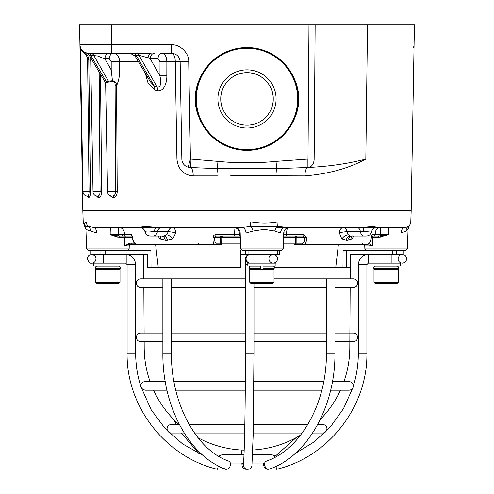 <?xml version="1.0" encoding="UTF-8"?>
<svg xmlns="http://www.w3.org/2000/svg" width="494" height="494" viewBox="0 0 494 494"><rect width="100%" height="100%" fill="white"/><g stroke="black" fill="none" stroke-linecap="round" stroke-linejoin="round"><path stroke-width="0.74" d="M217.903 98.942A29.097 29.097 0 0 1 247 69.845A29.097 29.097 0 0 1 276.097 98.942A29.097 29.097 0 0 1 247 128.039A29.097 29.097 0 0 1 217.903 98.942M273.244 98.942A26.244 26.244 0 0 0 247 72.698A26.244 26.244 0 0 0 220.756 98.942C220.417 112.978 232.94 125.519 246.981 125.186C261.023 125.519 273.571 113.052 273.244 98.942C273.59 84.894 261.042 72.359 247.012 72.698C232.946 72.365 220.423 84.882 220.756 98.942A26.244 26.244 0 0 0 247 125.186A26.244 26.244 0 0 0 273.244 98.942M108.557 82.084L106.723 82.436L105.648 83.307L107.544 191.82A4.285 4.285 0 0 0 111.434 196.013L112.898 195.994C114.534 195.729 115.423 194.34 115.559 191.82L115.114 85.752C115.386 83.301 114.596 81.85 112.737 81.405L108.557 82.084A1.426 0.877 98.3 0 0 108.427 81.195L112.453 80.757L111.206 69.926L111.199 61.67L109.248 58.866L104.932 58.866L97.509 55.964L91.513 55.297A5.712 3.952 90 0 0 88.488 53.253A8.565 8.565 0 0 1 79.923 44.837L79.571 24.7L79.923 44.837L111.366 44.837L111.366 24.7L414.429 24.7L414.077 44.837L414.429 24.7M90.68 57.699L93.02 191.82A4.285 4.285 0 0 0 97.059 196.025L98.028 195.994C99.306 195.729 99.986 194.34 100.072 191.82L99.158 72.001M80.405 47.529L82.998 191.82A4.285 4.285 0 0 0 87.117 196.025L87.734 195.988C88.58 195.673 89.019 194.284 89.05 191.82L87.623 59.774C87.419 56.872 86.215 54.661 84.017 53.136C81.819 51.024 80.639 49.301 80.485 47.98L80.93 49.19M145.051 231.569A5.712 5.65 -90 0 0 139.623 227.438C142.321 226.437 147.891 226.437 156.339 227.438L241.844 227.438L250.693 226.48L250.748 221.929C260.011 223.597 269.088 223.597 277.986 221.929L410.786 221.929L411.193 210.308L82.807 210.308L79.923 44.837L80.503 49.079M315.153 24.7L314.153 159.056L365.826 159.056C348.992 168.3 328.689 173.907 304.915 175.895L230.797 175.685M83.949 224.535L83.214 221.929L82.807 210.308L411.193 210.308L414.077 44.837L413.632 47.43M136.097 53.253L88.488 53.253M102.27 53.253L103.055 53.253M109.057 53.253A5.712 4.125 -90 0 0 104.932 58.866L111.206 69.926L119.69 69.926C119.733 75.78 118.69 81.053 116.572 85.752L117.232 191.82C117.047 195.099 115.973 196.952 114.009 197.39L112.212 197.372L110.076 195.655M195.599 98.942A51.401 51.401 0 0 1 247 47.541A51.401 51.401 0 0 1 298.401 98.942C300.463 113.978 285.044 149.639 247 150.343C208.956 149.639 193.537 113.978 195.599 98.942C193.537 83.906 208.956 48.245 247 47.541C285.044 48.245 300.463 83.906 298.401 98.942A51.401 51.401 0 0 1 247 150.343A51.401 51.401 0 0 1 195.599 98.942A51.401 51.401 0 0 0 247 150.343A51.401 51.401 0 0 0 298.401 98.942M367.511 24.7L365.826 159.056C348.486 163.619 329.214 166.429 308.003 167.472L276.764 168.633L217.237 168.633L190.703 167.522L188.146 167.17L190.425 159.056L217.996 161.371C237.342 163.267 256.676 163.267 276.004 161.371L307.99 159.056L308.985 24.7M188.146 167.17A8.565 8.565 0 0 1 181.854 159.056L180.156 61.67L188.72 61.67C189.313 53.278 179.977 44.102 171.591 44.837L111.366 44.837L111.366 53.253M308.003 167.472L307.99 159.056L314.153 159.056A8.565 6.169 90 0 1 308.003 167.472M157.16 90.575A5.712 2.989 105.4 0 0 157.104 87C162.168 87.592 160.606 79.608 159.963 75.872L160.007 61.67L158.012 58.866A5.712 4.125 90 0 1 162.137 53.253L171.591 53.253C176.691 53.778 179.544 56.582 180.156 61.67L175.277 61.67A8.565 3.686 90 0 0 171.591 53.253L162.137 53.253C164.996 53.729 166.577 56.532 166.873 61.67L166.836 75.872C167.108 82.35 163.977 92.075 157.16 90.575L154.597 89.871L148.107 83.288L145.378 73.421M91.513 55.297L89.358 55.47C87.24 53.352 86.141 52.494 86.067 52.907M88.025 53.241L87.988 53.241A5.712 3.791 93.4 0 1 90.674 55.272L106.253 81.547L107.772 81.146A1.426 0.988 -90 0 1 108.007 82.035M138.413 61.67L119.684 61.67C119.27 56.538 117.164 53.735 113.373 53.253A5.712 4.125 -90 0 0 109.248 58.866M90.698 53.253A5.712 3.952 -90 0 1 93.724 55.297L108.427 81.195L107.772 81.146M131.497 53.414L151.158 53.253A5.712 3.143 90 0 0 148.083 57.823L139.104 55.297A5.712 3.964 89.6 0 0 136.078 53.253M124.037 53.253L132.54 53.253M135.078 53.253L135.967 53.253A5.712 3.952 90 0 1 138.993 55.297L136.072 55.297A5.712 3.952 90 0 0 133.047 53.253M130.169 53.253L135.072 56.038L150.337 81.782L154.449 86.302L136.072 55.297L135.084 56.057M158.012 58.866L150.306 58.866A5.712 4.125 90 0 1 154.431 53.253M166.836 75.872L159.963 75.872L150.306 58.866L148.083 57.823M160.007 61.67L175.277 61.67L176.926 159.056C178.075 169.368 183.502 174.981 193.216 175.895A8.565 2.797 90 0 0 190.703 167.522L190.987 159.148M304.915 175.895A8.565 3.013 90 0 1 307.91 167.472L307.898 159.056M79.571 24.7L111.366 24.7M82.121 50.419A1.426 0.939 -41.9 0 0 82.109 50.407L81.269 49.301M80.948 48.758L83.943 51.95L86.104 52.92M105.648 83.307L105.463 82.634L106.253 81.547A1.426 1.173 57.5 0 1 106.723 82.436M119.69 69.926L119.684 61.67L111.199 61.67M176.926 159.056L190.425 159.056L188.72 61.67M189.085 175.895L217.99 175.895A8.565 1.507 90 0 0 217.237 168.633L217.996 161.371M276.01 175.895A8.565 1.507 90 0 1 276.764 168.633L276.004 161.371M90.729 60.669L88.772 59.774L90.476 191.82C90.408 195.044 89.914 196.896 89.006 197.372L88.173 197.39L87.302 196.081M84.017 53.136A1.426 0.729 122 0 0 83.943 51.95C86.864 53.642 88.475 56.248 88.772 59.774L87.623 59.774M112.737 81.405L112.453 80.757C115.114 81.078 116.485 82.745 116.572 85.752L115.114 85.752M154.597 89.871A5.712 3.088 104.2 0 0 154.449 86.302L157.104 87L138.993 55.297M100.498 74.267L101.647 191.82C101.511 195.099 100.714 196.952 99.245 197.39L97.911 197.372L96.472 195.951M335.747 267.415L338.378 244.573L294.671 244.573A1.426 0.605 90 0 0 295.276 243.196L295.233 237.386L283.556 237.386M132.293 235.934A1.426 1.278 -90 0 1 131.423 234.631L132.812 237.386L132.892 239.059C133.318 242.424 134.961 244.264 137.82 244.573L218.966 244.573A1.426 1.192 -90 0 0 220.157 243.196L220.25 237.386A1.426 1.198 90 0 1 221.442 236.008L216.15 236.008L221.442 236.008A1.426 0.315 -90 0 1 221.757 237.386L221.664 243.196A1.426 0.315 90 0 0 221.985 244.573L145.322 244.573M349.499 244.573L356.656 244.573M368.759 243.579L372.711 245.95L367.054 244.573L362.102 244.573L364.844 244.573M359.539 244.573L356.724 244.573M353.636 236.008L352.074 239.059L371.118 239.059C370.667 242.437 368.857 244.271 365.69 244.573L297.876 244.573A1.426 1 90 0 1 296.875 243.196L302.445 243.196A1.426 1.161 90 0 0 303.606 244.573C305.428 244.264 306.391 242.424 306.496 239.059L341.848 239.059L339.39 232.952A5.712 1.149 171.3 0 1 346.955 231.723L348.276 234.78L350.425 236.008L365.69 236.008M132.701 236.008L132.238 235.854L132.812 237.386L132.725 239.077C132.935 242.221 134.634 244.055 137.82 244.573L137.344 244.573M145.051 244.573L129.156 244.573L124.507 245.95L129.749 243.196A1.426 0.593 90 0 1 129.156 244.573M136.153 244.246A1.426 1.396 90 0 0 137.042 244.573L137.276 244.573M131.75 243.196L131.898 244.573M120.209 236.008L132.577 236.008M133.936 244.573L134.078 242.69M264.222 229.34L253.064 231.025L246 232.952L240.189 232.952L240.627 248.908L283.155 248.908L283.71 232.952L280.586 232.952L274.75 231.025L264.222 229.34M166.651 234.78A5.712 2.686 -134.6 0 1 172.702 239.059L167.386 240.288A5.712 3.538 90 0 0 163.959 236.008L166.651 234.78L168.263 231.723A5.712 0.945 -169 0 1 175.722 232.952L172.702 239.059L213 239.059C213.013 242.437 213.606 244.271 214.779 244.573A1.426 1.309 -90 0 0 216.088 243.196L240.424 243.196M240.251 236.008L216.15 236.008L214.767 237.386L214.729 239.059C214.705 241.566 215.156 242.943 216.088 243.196M302.445 243.196C303.853 242.943 304.57 241.566 304.613 239.059L304.588 237.386L303.31 236.008L283.605 236.008L295.838 236.008A1.426 1.007 -90 0 1 296.838 237.386L296.875 243.196L283.352 243.196M362.25 243.196L362.102 244.573M388.438 234.631L378.558 237.386A1.426 0.5 90 0 0 378.058 236.008L371.414 236.008L380.201 235.86L388.438 234.631L388.445 232.952L380.337 232.952L380.287 234.631L388.438 234.631M378.558 237.386L372.519 237.386L372.711 245.95L364.757 245.95L364.862 248.908L407.389 248.908L408.069 229.407L406.154 231.025L401.085 232.952L388.445 232.952A5.712 0.605 -90 0 1 389.056 227.438L380.948 227.438A5.712 0.605 -90 0 0 380.337 232.952L371.278 232.952M274.874 265.988L274.874 267.415L350.085 267.415L350.16 254.571L403.258 254.571L403.258 250.285L405.963 250.285L366.289 250.285L364.862 248.908M90.742 250.285L90.742 254.571L147.49 254.571L147.564 267.415L240.8 267.415L240.806 254.571L279.413 254.571L279.413 250.285L281.728 250.285L242.054 250.285L240.627 248.908M132.651 237.386L117.683 237.089L110.193 234.631L118.264 235.86L125.853 236.008A1.426 1.112 90 0 0 124.741 237.386L124.507 245.95L129.243 245.95L130.669 244.573M129.138 248.908L127.711 250.285L88.037 250.285L86.611 248.908L129.138 248.908L129.243 245.95M150.559 236.008L163.959 236.008L150.559 236.008C147.718 235.829 145.872 234.384 145.014 231.68C144.155 229.025 142.358 227.611 139.623 227.438L93.675 227.438A5.712 2.945 -90 0 1 96.62 232.952L85.931 229.407L86.611 248.908M122.376 236.008L125.742 236.008A1.426 1.359 -90 0 1 124.383 234.631L131.423 234.631M132.336 236.008L125.742 236.008M365.69 244.573C368.975 244.178 370.803 242.344 371.167 239.071L371.185 237.386L372.519 237.386A1.426 0.895 90 0 0 371.624 236.008L371.63 236.008M352.043 236.021A5.712 3.588 -142.8 0 0 352.074 239.059L347.881 240.288L346.158 240.288L341.848 239.059A5.712 3.384 140.3 0 1 348.276 234.78M371.315 231.723C372.544 230.772 370.617 230.729 365.535 231.6L346.955 231.723A5.712 3.588 -90 0 0 343.478 227.438A5.712 4.094 90 0 0 339.39 232.952L286.637 232.952L286.576 234.631L303.946 234.631L306.471 237.386L306.496 239.059L304.613 239.059M363.899 236.008A5.712 3.588 90 0 1 360.429 231.723A5.712 3.588 -90 0 0 356.952 227.438L285.476 227.438A5.712 4.891 -90 0 0 280.586 232.952M371.185 237.386L372.013 234.631A1.426 1.383 90 0 1 371.395 235.768M372.013 234.631L375.212 234.631L375.267 232.952A5.712 5.681 90 0 1 380.948 227.438L363.01 227.438C371.08 226.437 375.576 226.437 376.496 227.438L404.994 227.438L407.204 227.03C409.403 226.042 410.594 224.338 410.786 221.929M396.318 227.438L393.255 227.438M389.463 221.929L277.986 221.929A5.712 1.081 90 0 1 277.505 226.48L288.397 227.438M83.838 224.245A5.712 5.712 -90 0 1 83.258 221.929L84.196 223.479L86.172 221.929L250.748 221.929M253.064 231.025A5.712 2.26 -107.6 0 0 250.693 226.48L277.505 226.48A5.712 3.267 -70.2 0 0 274.75 231.025M85.789 226.48L88.661 226.48A5.712 5.607 -90 0 1 86.172 221.929M90.161 231.025A5.712 4.409 -64.1 0 0 88.661 226.48L93.675 227.438L110.804 227.438A5.712 0.605 -90 0 0 110.199 232.952L110.193 234.631L124.383 234.631L124.346 232.952A5.712 5.434 -90 0 0 118.912 227.438L153.128 227.438M167.386 240.288L165.255 240.288L160.025 239.059L158.068 236.008M214.729 239.059L213 239.059L213.038 237.386C213.229 235.7 214.155 234.78 215.804 234.631L234.267 234.631L234.212 232.952A5.712 0.568 90 0 0 233.65 227.438L172.567 227.438A5.712 4.446 90 0 0 168.263 231.723L154.412 231.723A5.712 1.995 90 0 1 156.339 227.438L161.699 227.438A5.712 4.446 90 0 0 157.395 231.723A5.712 4.446 90 0 1 153.091 236.008M408.445 226.338L409.094 226.369L408.069 229.407M354.377 227.438L382.128 227.438M276.523 227.438L337.661 227.438M375.088 227.438L340.872 227.438M130.99 227.438L208.524 227.438M121.363 227.438L134.837 227.438M373.791 236.008A1.426 1.42 90 0 0 375.212 234.631L380.287 234.631L380.201 235.86A1.426 0.364 79.6 0 1 380.633 237.089M404.994 227.438A5.712 3.915 -90 0 0 401.085 232.952M407.927 226.678A5.712 4.996 -125.1 0 0 406.154 231.025M234.409 236.008L234.267 234.631L240.251 234.631L240.164 235.86A1.426 1.42 90 0 1 239.374 234.631L239.324 232.952L240.189 232.952A5.712 5.681 -90 0 0 234.514 227.438M241.844 227.438A5.712 4.156 -90 0 1 246 232.952M283.655 234.644L286.576 234.631A1.426 0.438 -90 0 1 286.137 236.008M303.31 236.008A1.426 0.63 -90 0 0 303.946 234.631M215.804 234.631A1.426 0.346 90 0 0 216.15 236.008M119.567 237.386A1.426 0.772 90 0 1 120.338 236.008M117.683 237.089A1.426 0.642 101.3 0 1 118.264 235.86L118.307 232.952L96.62 232.952M213.038 237.386L240.22 237.386M295.838 236.008A1.426 0.605 -90 0 0 295.233 237.386L306.471 237.386M154.412 231.723C149.312 230.772 146.187 230.729 145.032 231.6L145.032 231.6M165.255 240.288A5.712 3.631 90 0 0 161.736 236.008M132.892 239.059L160.025 239.059A5.712 2.939 136.2 0 0 160.68 236.008M347.881 240.288A5.712 4.483 90 0 1 352.222 236.008L351.913 236.052L352.191 235.805M346.158 240.288A5.712 4.409 90 0 1 350.425 236.008M363.8 231.723A5.712 0.815 90 0 0 363.01 227.438M198.724 243.196A1.426 0.605 -90 0 0 199.329 244.573M247 469.244A4.285 4.15 -5.2 0 1 242.671 463.02M267.933 469.244A4.285 3.001 69.7 0 1 267.445 469.3A4.285 3.001 69.7 0 1 264.383 467.194A4.285 3.001 69.7 0 1 263.685 463.02M275.948 466.355L276.603 469.3L275.782 466.435M267.242 460.871L265.735 461.371A4.285 2.865 70.6 0 0 264.926 466.027A4.285 2.865 70.6 0 0 268.421 469.3A4.285 2.865 70.6 0 0 269.082 469.189C307.447 456.487 335.543 406.068 334.938 353.08L334.938 278.838L353.364 278.838C355.97 279.091 357.397 280.524 357.65 283.124C357.397 285.723 355.97 287.15 353.364 287.403L353.34 287.403M253.978 353.08L245.407 353.08C245.432 404.425 244.536 453.307 243.4 464.761A4.285 4.15 5.2 0 0 247.692 469.3A4.285 4.15 5.2 0 0 251.928 465.539L253.187 434.825L253.978 353.08L253.978 283.692M171.437 353.08L162.866 353.08C162.31 406.025 189.048 456.388 225.801 469.17A4.285 3.001 -69.7 0 0 226.555 469.3A4.285 3.001 -69.7 0 0 230.161 466.027A4.285 3.001 -69.7 0 0 229.228 461.371L228.555 461.05C196.279 450.009 170.788 403.011 171.437 353.08L171.437 278.838L245.407 278.838M202.985 455.375L182.57 443.902L165.008 428.421L151.071 409.6L140.667 386.08C137.344 375.335 135.677 364.331 135.665 353.08L127.1 353.08C126.198 406.463 165.453 456.987 217.397 469.3L218.36 465.891M226.067 469.244A4.285 2.865 -70.6 0 1 225.579 469.3A4.285 2.865 -70.6 0 1 224.918 469.189A4.285 2.865 -70.6 0 1 223.943 468.448M334.938 353.08L326.373 353.08L326.373 278.838L334.938 278.838M162.866 353.08L162.866 278.838L171.437 278.838M126.205 254.571L126.205 263.135L91.68 263.135L103.37 263.135L103.37 254.571M276.603 469.3L276.603 469.3C328.547 456.987 367.802 406.463 366.9 353.08L366.9 264.562L368.326 263.135L386.123 263.135L368.326 263.135L368.326 254.571C362.256 255.157 358.928 258.492 358.335 264.562L366.9 264.562M342.978 267.415L343.083 250.285L346.726 250.285L346.627 267.415M253.978 347.974L326.373 347.974M334.938 347.974L349.795 347.974L350.153 287.403M144.168 341.663L144.205 347.974L162.866 347.974M171.437 347.974L245.407 347.974M274.88 254.571L274.88 254.91M274.874 262.789L274.874 263.135M151.022 267.415L150.917 250.285L105.136 250.285L105.136 254.571M392.514 254.571L392.514 250.285L346.726 250.285M240.442 250.285L240.43 267.415M245.345 254.571L245.345 250.285M398.263 282.265L396.83 283.692L375.415 283.692L373.989 282.265L398.263 282.265L398.263 269.415L373.989 269.415L373.989 282.265M386.123 263.135L400.189 263.135L400.189 265.988L372.062 265.988L372.062 263.135M397.491 265.988L398.349 266.846L398.349 268.557L397.491 269.415M374.705 265.988L373.847 266.846L398.349 266.846L398.349 268.557L373.847 268.557L374.705 269.415M247.827 265.988L247.827 263.135L275.955 263.135L275.955 265.988L247.827 265.988M127.1 353.08L127.1 264.562L125.674 263.135L121.938 263.135L121.938 265.988L93.811 265.988L93.811 263.135M121.938 263.135L107.877 263.135M273.312 265.988A0.858 0.858 0 0 1 274.17 266.846L263.03 266.846L263.03 269.415L263.03 268.557L274.17 268.557A0.858 0.858 0 0 1 273.312 269.415M250.464 269.415A0.858 0.858 0 0 1 249.612 268.557L260.746 268.557L260.746 265.988L260.746 266.846L249.612 266.846A0.858 0.858 0 0 1 250.464 265.988M263.03 266.846L263.03 265.988M249.612 266.846L249.612 268.557M274.17 266.846L274.17 268.557M96.509 269.415L95.651 268.557L120.153 268.557L119.295 269.415M119.295 265.988L120.153 266.846L95.651 266.846L96.509 265.988M95.651 266.846L95.651 268.557M274.028 282.265L272.595 283.692L251.18 283.692L249.754 282.265L274.028 282.265L274.028 269.415L249.754 269.415L249.754 282.265M97.17 283.692L95.737 282.265L95.737 269.415L120.011 269.415L120.011 282.265L118.585 283.692L97.17 283.692M95.737 282.265L120.011 282.265M93.02 191.82L101.647 191.82M82.998 191.82L90.476 191.82M107.544 191.82L117.232 191.82M90.834 53.253A5.712 3.866 -90 0 1 93.792 55.297M297.684 98.942A50.684 50.684 0 0 0 247 48.258A50.684 50.684 0 0 0 196.316 98.942A50.684 50.684 0 0 0 247 149.626A50.684 50.684 0 0 0 297.684 98.942M171.591 53.253L171.591 44.837M89.006 197.372A1.426 1.365 69.7 0 0 87.734 195.988M88.173 197.39A1.426 1.371 108.1 0 0 87.24 196.056L87.469 196.155M114.009 197.39A1.426 1.155 81.8 0 0 112.898 195.994M112.212 197.372A1.426 1.161 100 0 0 111.329 196.001M98.028 195.994A1.426 1.278 -101 0 1 99.245 197.39M97.911 197.372A1.426 1.284 103.5 0 0 96.972 196.019M129.749 243.196L134.096 243.196M287.94 227.635A5.712 1.754 -90 0 0 286.637 232.952L283.717 232.896M407.828 221.929L396.318 221.929M145.495 232.952L118.307 232.952A5.712 0.605 -90 0 1 118.912 227.438M233.65 227.438A5.712 5.681 -90 0 1 239.324 232.952L175.722 232.952A5.712 3.155 -90 0 0 172.567 227.438M222.201 236.008L222.51 237.386M391.162 254.571L391.162 263.135L400.189 263.135M353.334 386.08C356.656 375.335 358.323 364.331 358.335 353.08L366.9 353.08M273.194 254.571A4.285 4.279 -90 0 1 277.474 258.85A4.285 4.279 -90 0 1 273.194 263.135M250.359 254.571A4.285 4.279 90 0 0 246.074 258.85A4.285 4.279 90 0 0 250.359 263.135L273.201 263.135C275.85 262.833 277.276 261.406 277.48 258.85C277.227 256.25 275.8 254.824 273.201 254.571C270.23 255.219 268.804 256.645 268.915 258.85C269.168 261.45 270.595 262.882 273.201 263.135M127.1 264.562L135.665 264.562C135.072 258.492 131.744 255.157 125.674 254.571M245.407 353.08L245.407 264.562L247.827 264.562M245.407 264.562L245.462 259.881C246.345 259.56 243.067 257.176 249.822 254.571A4.285 4.279 90 0 0 245.543 258.85A4.285 4.279 90 0 0 249.822 263.135M100.937 254.571L100.937 250.285M277.554 254.571L277.554 250.285M248.05 254.571L248.05 250.285M396.219 254.571L396.219 250.285M80.368 47.43L79.923 44.837M105.457 82.634L89.358 55.47M83.943 51.95L85.061 52.543M407.389 248.908L405.963 250.285M283.155 248.908L281.728 250.285M410.255 223.986L409.094 226.369M85.746 226.443L83.745 223.986L85.931 229.407M283.71 232.952C284.143 229.587 286.045 227.753 289.416 227.438M240.35 235.965L240.152 235.471M364.757 245.95L363.331 244.573M122.444 235.558L123.37 236.008M371.167 239.071L371.402 235.731M356.18 244.573L357.267 244.437M371.809 231.488C371.006 234.304 369.148 235.811 366.221 236.008M371.809 231.482C371.741 228.876 376.731 226.765 376.496 227.438M158.253 267.415L155.622 244.573M241.245 450.009L241.418 454.455M241.869 463.02L242.072 465.539M274.93 456.505L295.999 437.74M406.605 258.85C406.352 261.45 404.919 262.882 402.32 263.135C399.72 262.882 398.288 261.45 398.034 258.85C398.954 255.676 400.381 254.249 402.32 254.571C404.919 254.824 406.352 256.25 406.605 258.85M295.177 453.48L314.178 441.889L330.492 426.754L343.472 408.674L352.593 388.377M87.395 258.85C88.759 262.326 90.192 263.753 91.68 263.135C94.28 262.882 95.713 261.45 95.966 258.85C96.071 256.645 94.644 255.219 91.68 254.571C89.081 254.824 87.648 256.25 87.395 258.85M173.709 419.455L176.284 424.47M181.397 433.034L198.823 453.48M218.218 466.435L224.918 469.189M165.274 381.64L144.915 381.64C142.315 381.893 140.889 383.319 140.636 385.919L140.636 385.975M141.407 388.377L144.915 390.204M349.054 381.64L349.085 381.64C351.685 381.893 353.111 383.319 353.364 385.919C353.111 388.525 351.685 389.951 349.085 390.204L330.634 390.204M144.946 390.204L166.978 390.204M175.778 390.204L245.265 390.204M253.836 390.204L321.816 390.204M230.315 463.02L243.542 463.02M252.131 463.02L264.722 463.02M275.238 457.123L274.349 455.752L271.274 454.455L252.582 454.455M219.07 456.505L219.651 455.752L222.726 454.455L244.011 454.455M358.335 353.08L358.335 264.562M135.665 353.08L135.665 264.562M173.974 381.64L245.327 381.64M253.891 381.64L323.706 381.64M332.419 381.64L349.085 381.64M326.373 353.08C327.028 402.95 300.432 449.886 266.476 461.026M171.332 433.034L171.332 433.034C168.726 432.781 167.299 431.355 167.046 428.755C167.299 426.149 168.726 424.723 171.332 424.47L179.334 424.47M322.65 433.034L322.668 433.034C325.274 432.781 326.701 431.355 326.954 428.755C326.701 426.149 325.274 424.723 322.668 424.47L317.716 424.47L322.668 424.47M171.35 433.034L184.213 433.034M194.488 433.034L244.66 433.034M253.231 433.034L302.18 433.034M312.603 433.034L322.668 433.034M189.079 424.47L244.833 424.47M253.403 424.47L307.861 424.47M153.548 390.204A102.795 102.795 0 0 0 179.007 424.47L171.332 424.47M162.866 287.403L140.636 287.403C138.03 287.15 136.603 285.723 136.35 283.124C136.603 280.524 138.03 279.091 140.636 278.838L162.866 278.838M171.437 287.403L245.407 287.403M253.978 287.403L326.373 287.403M334.938 287.403L353.364 287.403M350.345 254.571L350.203 278.838L353.364 278.838M274.028 278.838L326.373 278.838M143.655 254.571L143.797 278.838L140.636 278.838M162.866 341.663L140.636 341.663C138.03 341.403 136.603 339.977 136.35 337.377C136.603 334.778 138.03 333.345 140.636 333.092L162.866 333.092M353.34 341.663L353.364 341.663C355.97 341.403 357.397 339.977 357.65 337.377C357.397 334.778 355.97 333.345 353.364 333.092L349.882 333.092M171.437 341.663L245.407 341.663M253.978 341.663L326.373 341.663M334.938 341.663L353.364 341.663M171.437 333.092L245.407 333.092M253.978 333.092L326.373 333.092M334.938 333.092L353.364 333.092M143.847 287.403L144.118 333.092L140.636 333.092M252.755 450.009A102.795 102.795 0 0 0 300.655 435.06M320.291 419.455A102.795 102.795 0 0 0 340.452 390.204M343.917 381.64A102.795 102.795 0 0 0 349.795 347.233M144.205 347.233A102.795 102.795 0 0 0 150.083 381.64M198.001 437.74A102.795 102.795 0 0 0 244.178 450.133M373.847 266.846L373.847 268.557M120.153 266.846L120.153 268.557"/></g></svg>
